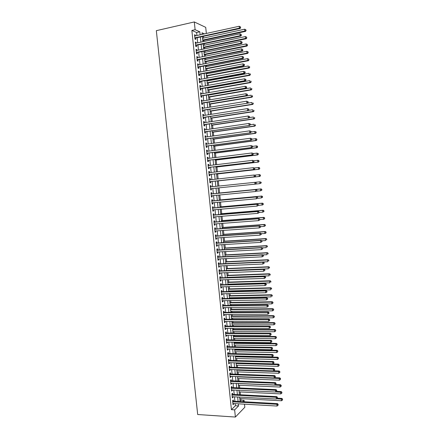 <?xml version="1.0" encoding="UTF-8"?>
<svg xmlns="http://www.w3.org/2000/svg" width="439" height="439" viewBox="0 0 439 439"><rect width="100%" height="100%" fill="white"/><g stroke="black" fill="none" stroke-linecap="round" stroke-linejoin="round"><path stroke-width="0.66" d="M240.045 401.114L240.984 400.181L244.106 400.352L244.254 401.784M244.501 404.182L244.819 407.266L235.386 417.05L197.693 414.526L156.328 30.67L194.301 21.95L195.108 29.704L191.859 30.428L231.419 409.669L235.386 405.735L235.167 403.644M194.301 21.95L205.715 27.35L206.346 33.452M240.984 400.181L240.824 398.607M240.429 394.804L240.133 391.945M239.727 387.983L239.447 385.272M239.019 381.156L238.756 378.594M238.317 374.319L238.064 371.904M237.609 367.47L237.373 365.204M236.901 360.611L236.681 358.498M236.456 356.287L236.423 356.002M236.193 353.746L235.99 351.782M235.765 349.592L235.716 349.109M235.48 346.87L235.293 345.054M235.068 342.881L235.002 342.206M234.772 339.984L234.602 338.321M234.377 336.17L234.289 335.292M234.058 333.091L233.905 331.577M233.685 329.442L233.57 328.367M233.345 326.188L233.208 324.822M232.988 322.709L232.857 321.436M232.632 319.274L232.505 318.061M232.291 315.965L232.138 314.489M231.918 312.349L231.808 311.289M231.594 309.21L231.419 307.536M231.205 305.418L231.106 304.507M230.898 302.449L230.7 300.578M230.486 298.476L230.409 297.719M230.195 295.677L229.981 293.603M229.767 291.523L229.707 290.92M229.498 288.895L229.262 286.623M229.048 284.56L229.004 284.11M228.796 282.107L228.538 279.632M228.329 277.591L228.296 277.294M228.093 275.308L227.819 272.63M227.391 268.503L227.095 265.617M226.689 261.682L226.37 258.598M225.981 254.856L225.641 251.569M225.278 248.024L224.916 244.528M224.57 241.176L224.186 237.477M223.863 234.322L223.462 230.42M223.155 227.457L222.732 223.347M222.447 220.587L221.997 216.268M221.733 213.705L221.267 209.178M221.02 206.813L220.532 202.077M220.312 199.91L219.802 194.965M219.599 193.001L219.066 187.848M218.88 186.065L218.348 180.884M218.145 178.936L217.629 173.943M217.409 171.792L216.91 167.001M216.668 164.641L216.197 160.043M215.928 157.475L215.478 153.079M215.187 150.303L214.753 146.105M214.446 143.119L214.034 139.119M213.705 135.925L213.31 132.123M212.959 128.726L212.591 125.12M212.218 121.51L211.867 118.107M211.472 114.288L211.137 111.083M210.725 107.05L210.413 104.048M209.974 99.807L209.688 97.008M209.474 94.956L209.447 94.67M209.227 92.552L208.959 89.957M208.744 87.877L208.695 87.432M208.476 85.287L208.229 82.894M208.015 80.792L207.949 80.183M207.724 78.016L207.499 75.821M207.279 73.692L207.203 72.923M206.972 70.728L206.769 68.742M206.544 66.585L206.451 65.652M206.22 63.43L206.034 61.652M205.809 59.468L205.699 58.376M205.468 56.126L205.304 54.546M205.073 52.345L204.947 51.083M204.711 48.811L204.569 47.439M204.338 45.206L204.19 43.785M203.954 41.48L203.833 40.317M203.603 38.061L203.438 36.475M233.394 401.18L233.274 400L232.61 400.631L233.032 404.703L233.696 404.056L233.641 403.556M232.692 394.409L232.566 393.223L231.902 393.843L232.324 397.921L232.988 397.29L232.939 396.768M231.984 387.632L231.863 386.441L231.194 387.044L231.622 391.127L232.286 390.512L232.231 389.969M231.282 380.838L231.155 379.653L230.486 380.234L230.914 384.323L231.578 383.724L231.523 383.159M230.574 374.039L230.448 372.848L229.778 373.413L230.201 377.507L230.876 376.931L230.81 376.344M229.866 367.234L229.74 366.038L229.065 366.587L229.493 370.686L230.168 370.126L230.102 369.517M229.153 360.414L229.032 359.223L228.357 359.75L228.779 363.854L229.454 363.311L229.388 362.68M228.445 353.587L228.318 352.391L227.643 352.907L228.071 357.011L228.746 356.49L228.681 355.831M227.731 346.75L227.611 345.553L226.93 346.047L227.358 350.163L228.039 349.658L227.967 348.978M227.023 339.907L226.897 338.705L226.211 339.182L226.645 343.303L227.325 342.815L227.248 342.113M226.31 333.047L226.184 331.851L225.498 332.307L225.926 336.433L226.612 335.961L226.535 335.237M225.597 326.182L225.47 324.981L224.779 325.425L225.212 329.557L225.898 329.102L225.822 328.35M224.878 319.312L224.752 318.105L224.066 318.527L224.494 322.665L225.185 322.231L225.103 321.458M224.164 312.425L224.038 311.218L223.347 311.624L223.775 315.767L224.466 315.356L224.384 314.554M223.446 305.533L223.319 304.326L222.628 304.715L223.056 308.864L223.753 308.463L223.665 307.64M222.727 298.63L222.6 297.422L221.904 297.79L222.337 301.944L223.034 301.566L222.946 300.72M222.008 291.715L221.882 290.508L221.185 290.859L221.618 295.019L222.315 294.657L222.227 293.79M221.289 284.796L221.163 283.583L220.46 283.918L220.894 288.083L221.596 287.737L221.503 286.848M220.57 277.865L220.444 276.652L219.736 276.965L220.169 281.136L220.877 280.812L220.779 279.895M219.846 270.923L219.719 269.705L219.012 270.001L219.445 274.183L220.153 273.876L220.054 272.932M219.121 263.971L218.995 262.752L218.287 263.032L218.721 267.214L219.429 266.928L219.33 265.963M218.397 257.013L218.271 255.794L217.563 256.052L217.996 260.239L218.71 259.97L218.606 258.983M217.673 250.043L217.546 248.82L216.833 249.061L217.272 253.259L217.98 253.007L217.876 251.991M216.948 243.063L216.822 241.84L216.103 242.065L216.542 246.263L217.256 246.032L217.151 244.995M216.224 236.072L216.092 234.849L215.373 235.052L215.812 239.26L216.531 239.046L216.422 237.982M215.494 229.076L215.368 227.846L214.644 228.033L215.083 232.247L215.801 232.05L215.692 230.963M214.764 222.063L214.638 220.839L213.914 221.004L214.353 225.223L215.077 225.042L214.956 223.934M214.034 215.044L213.908 213.815L213.178 213.963L213.617 218.188L214.347 218.029L214.227 216.899M213.305 208.02L213.173 206.785L212.443 206.917L212.888 211.148L213.612 211.005L213.491 209.847M212.569 200.98L212.443 199.745L211.713 199.855L212.152 204.091L212.882 203.97L212.761 202.791M211.839 193.934L211.708 192.699L210.978 192.787L211.417 197.029L212.152 196.93L212.026 195.723M211.104 186.871L210.978 185.637L210.237 185.708L210.682 189.955L211.417 189.873L211.291 188.644M210.369 179.781L210.243 178.569L209.502 178.624L209.941 182.876L210.682 182.811L210.555 181.576M209.628 172.681L209.502 171.49L208.761 171.523L209.205 175.781L209.946 175.737L209.815 174.497M208.887 165.569L208.766 164.4L208.02 164.416L208.465 168.68L209.211 168.653L209.079 167.413M208.146 158.452L208.026 157.299L207.279 157.294L207.724 161.568L208.47 161.563L208.344 160.317M207.406 151.318L207.29 150.193L206.539 150.165L206.983 154.446L207.735 154.457L207.603 153.216M206.665 144.179L206.549 143.07L205.798 143.032L206.242 147.312L206.994 147.345L206.862 146.099M205.918 137.028L205.809 135.942L205.051 135.881L205.496 140.173L206.253 140.222L206.121 138.976M205.172 129.867L205.062 128.803L204.305 128.72L204.755 133.017L205.507 133.088L205.381 131.843M204.426 122.695L204.322 121.658L203.559 121.554L204.009 125.856L204.766 125.944L204.634 124.692M203.68 115.517L203.575 114.497L202.813 114.376L203.262 118.684L204.025 118.793L203.894 117.542M202.933 108.323L202.829 107.325L202.066 107.187L202.516 111.501L203.279 111.632L203.147 110.376M202.187 101.124L202.083 100.147L201.314 99.988L201.764 104.306L202.533 104.455L202.401 103.198M201.435 93.913L201.336 92.958L200.563 92.777L201.018 97.107L201.786 97.271L201.655 96.015M200.683 86.692L200.585 85.759L199.816 85.561L200.266 89.891L201.035 90.077L200.903 88.821M199.932 79.459L199.838 78.548L199.059 78.329L199.515 82.669L200.288 82.878L200.157 81.616M199.18 72.215L199.087 71.332L198.307 71.091L198.763 75.437L199.536 75.662L199.405 74.4M198.423 64.967L198.335 64.099L197.555 63.842L198.005 68.193L198.785 68.44L198.653 67.172M197.671 57.701L197.583 56.861L196.798 56.582L197.254 60.939L198.033 61.202L197.901 59.94M196.913 50.43L196.826 49.607L196.041 49.311L196.496 53.673L197.281 53.959L197.149 52.691M196.156 43.143L196.068 42.347L195.284 42.029L195.739 46.397L196.524 46.704L196.392 45.436M234.92 401.268L234.464 396.851M234.217 394.485L233.757 390.041M233.51 387.697L233.049 383.225M232.807 380.904L232.341 376.399M232.099 374.094L231.627 369.567M231.391 367.278L230.919 362.718M230.684 360.452L230.206 355.864M229.97 353.62L229.493 349M229.262 346.777L228.779 342.129M228.549 339.923L228.066 335.248M227.836 333.058L227.347 328.356M227.122 326.182L226.634 321.452M226.409 319.301L225.915 314.543M225.69 312.409L225.196 307.624M224.977 305.511L224.477 300.693M224.258 298.597L223.753 293.751M223.539 291.677L223.034 286.804M222.82 284.752L222.31 279.841M222.101 277.81L221.585 272.877M221.377 270.863L220.861 265.897M220.652 263.905L220.137 258.906M219.928 256.936L219.407 251.909M219.204 249.956L218.682 244.902M218.479 242.97L217.953 237.883M217.755 235.973L217.223 230.859M217.025 228.966L216.493 223.819M216.295 221.947L215.758 216.773M215.565 214.918L215.028 209.716M214.836 207.883L214.292 202.648M214.106 200.837L213.557 195.574M213.37 193.78L212.822 188.485M212.635 186.712L212.086 181.411M211.9 179.617L211.351 174.327M211.164 172.505L210.616 167.232M210.424 165.388L209.875 160.131M209.683 158.259L209.14 153.019M208.942 151.12L208.399 145.891M208.196 143.97L207.658 138.762M207.455 136.809L206.917 131.618M206.709 129.642L206.171 124.462M205.962 122.465L205.43 117.301M205.216 115.276L204.684 110.129M204.47 108.076L203.937 102.945M203.723 100.866L203.191 95.751M202.972 93.644L202.439 88.546M202.22 86.412L201.693 81.33M201.468 79.174L200.941 74.109M200.716 71.925L200.189 66.876M199.959 64.665L199.438 59.627M199.207 57.388L198.686 52.373M198.45 50.112L197.929 45.107M197.693 42.819L197.177 37.836M196.935 35.515L196.623 32.524L191.859 30.428M195.393 35.85L195.317 35.076L194.526 34.736L194.982 39.115L195.767 39.439L195.635 38.166M235.386 417.05L234.64 409.872L238.569 405.921L238.35 403.825M231.419 409.669L234.64 409.872M242.767 401.701L244.106 400.352M204.426 33.874L201.984 32.782L202.149 34.374M202.39 36.7L202.906 41.705M203.142 44.004L203.663 49.025M203.899 51.303L204.415 56.34M204.651 58.585L205.172 63.639M205.403 65.861L205.924 70.926M206.149 73.121L206.676 78.208M206.901 80.375L207.427 85.479M207.647 87.619L208.179 92.739M208.399 94.851L208.926 99.988M209.145 102.073L209.677 107.226M209.886 109.284L210.424 114.453M210.632 116.489L211.17 121.669M211.378 123.677L211.911 128.879M212.119 130.86L212.657 136.074M212.86 138.033L213.398 143.262M213.601 145.194L214.144 150.44M214.336 152.344L214.885 157.606M215.077 159.483L215.62 164.762M215.812 166.617L216.361 171.912M216.548 173.74L217.096 179.046M217.283 180.852L217.837 186.174M218.018 187.958L218.567 193.27M218.754 195.07L219.302 200.354M219.489 202.176L220.032 207.427M220.219 209.266L220.762 214.49M220.954 216.35L221.492 221.547M221.684 223.429L222.216 228.593M222.414 230.491L222.946 235.622M223.144 237.548L223.671 242.652M223.874 244.589L224.395 249.665M224.598 251.624L225.119 256.667M225.322 258.653L225.844 263.663M226.052 265.666L226.562 270.649M226.771 272.674L227.287 277.624M227.495 279.665L228.006 284.593M228.22 286.651L228.724 291.551M228.938 293.631L229.443 298.498M229.657 300.594L230.157 305.434M230.376 307.552L230.876 312.359M231.095 314.5L231.589 319.279M231.814 321.436L232.302 326.188M232.527 328.367L233.016 333.086M233.246 335.281L233.729 339.973M233.96 342.19L234.437 346.854M234.673 349.093L235.15 353.724M235.381 355.98L235.858 360.584M236.094 362.861L236.566 367.438M236.802 369.731L237.274 374.28M237.515 376.591L237.982 381.112M238.223 383.445L238.684 387.933M238.926 390.287L239.387 394.749M239.634 397.119L240.095 401.553M200.14 34.813L199.833 31.817L195.108 29.704M238.103 401.444L237.647 397.015M237.4 394.65L236.939 390.194M236.698 387.846L236.231 383.357M235.99 381.03L235.523 376.519M235.282 374.209L234.816 369.665M234.574 367.377L234.102 362.806M233.866 360.534L233.389 355.936M233.158 353.686L232.681 349.054M232.451 346.826L231.968 342.168M231.737 339.956L231.254 335.27M231.024 333.075L230.535 328.361M230.31 326.188L229.822 321.441M229.597 319.29L229.103 314.516M228.884 312.381L228.384 307.58M228.165 305.462L227.665 300.633M227.446 298.536L226.947 293.675M226.733 291.6L226.222 286.711M226.008 284.653L225.503 279.736M225.289 277.695L224.779 272.751M224.57 270.731L224.055 265.754M223.846 263.757L223.33 258.752M223.122 256.771L222.6 251.734M222.397 249.775L221.876 244.71M221.673 242.772L221.146 237.675M220.949 235.759L220.416 230.634M220.219 228.735L219.687 223.577M219.495 221.7L218.957 216.515M218.765 214.655L218.221 209.441M218.035 207.603L217.492 202.357M217.3 200.541L216.756 195.262M216.57 193.467L216.021 188.161M215.834 186.383L215.286 181.066M215.099 179.266L214.55 173.965M214.358 172.137L213.815 166.853M213.623 165.004L213.074 159.736M212.882 157.859L212.339 152.602M212.141 150.703L211.598 145.463M211.4 143.537L210.857 138.312M210.654 136.359L210.116 131.151M209.913 129.17L209.376 123.979M209.167 121.976L208.629 116.801M208.421 114.766L207.888 109.607M207.674 107.55L207.142 102.408M206.923 100.322L206.396 95.197M206.176 93.084L205.644 87.976M205.425 85.835L204.898 80.743M204.673 78.581L204.146 73.5M203.921 71.31L203.394 66.251M203.169 64.034L202.642 58.985M202.412 56.741L201.891 51.714M201.655 49.442L201.139 44.432M200.897 42.133L200.382 37.139M196.623 32.524L199.833 31.817M235.386 405.735L238.569 405.921M194.576 35.241L195.317 35.076M195.333 42.506L196.068 42.347M196.09 49.761L196.826 49.607M196.842 57.01L197.583 56.861M197.594 64.242L198.335 64.099M198.346 71.469L199.087 71.332M199.097 78.685L199.838 78.548M199.849 85.89L200.585 85.759M200.596 93.09L201.336 92.958M201.347 100.273L202.083 100.147M202.094 107.451L202.829 107.325M202.84 114.612L203.575 114.497M203.581 121.768L204.322 121.658M204.327 128.912L205.062 128.803M205.068 136.046L205.809 135.942M205.809 143.174L206.549 143.07M206.549 150.286L207.29 150.193M207.29 157.392L208.026 157.299M208.031 164.488L208.766 164.4M208.766 171.572L209.502 171.49M209.502 178.651L210.243 178.569M210.237 185.713L210.978 185.637M210.682 189.95L211.417 189.873M211.411 197.001L212.152 196.93M212.147 204.042L212.882 203.97M212.877 211.071L213.612 211.005M213.606 218.09L214.347 218.029M214.336 225.103L215.077 225.042M215.066 232.099L215.801 232.05M215.796 239.09L216.531 239.046M216.52 246.076L217.256 246.032M217.245 253.045L217.98 253.007M217.974 260.009L218.71 259.97M218.693 266.961L219.429 266.928M219.418 273.903L220.153 273.876M220.142 280.834L220.877 280.812M220.861 287.759L221.596 287.737M221.58 294.673L222.315 294.657M222.299 301.577L223.034 301.566M223.017 308.474L223.753 308.463M223.731 315.361L224.466 315.356M224.45 322.237L225.185 322.231M225.163 329.102L225.898 329.102M225.876 335.956L226.612 335.961M226.59 342.804L227.325 342.815M227.303 349.647L228.039 349.658M228.011 356.473L228.746 356.49M228.724 363.294L229.454 363.311M229.432 370.104L230.168 370.126M230.14 376.903L230.876 376.931M230.848 383.697L231.578 383.724M231.551 390.48L232.286 390.512M232.258 397.251L232.988 397.29M232.961 404.017L233.696 404.056M194.883 38.177L240.089 28.513L239.398 28.145L194.845 37.836M240.446 27.492L240.369 26.741L240.446 27.492L239.398 28.145L239.211 26.258L194.658 36.014M240.089 28.513L240.72 27.646M240.369 26.741L239.211 26.258M202.785 40.542L245.478 31.394L244.814 31.043L244.633 29.199L202.549 38.286M202.736 40.07L244.814 31.043L246.103 30.549L245.763 29.671L245.84 30.406M244.633 29.199L245.763 29.671M246.103 30.549L245.478 31.394M195.64 45.447L240.835 36.031L240.149 35.685L195.607 45.124M241.198 35.032L241.121 34.28L241.198 35.032L240.149 35.685L239.963 33.798L195.415 43.302M240.835 36.031L241.472 35.175M241.121 34.28L239.963 33.798M196.392 52.707L241.587 43.538L240.901 43.214L196.365 52.4M241.944 42.561L241.867 41.809L241.944 42.561L240.901 43.214L240.715 41.332L196.173 50.584M241.587 43.538L242.218 42.693M241.867 41.809L240.715 41.332M197.149 59.956L242.333 51.034L241.648 50.726L197.116 59.666M242.69 50.079L242.619 49.327L242.69 50.079L241.648 50.726L241.461 48.85L196.93 57.849M242.333 51.034L242.965 50.2M242.619 49.327L241.461 48.85M197.901 67.2L243.08 58.519L242.399 58.233L197.874 66.92M243.442 57.58L243.365 56.834L243.442 57.58L242.399 58.233L242.213 56.357L197.687 65.109M243.08 58.519L243.711 57.696M243.365 56.834L242.213 56.357M203.52 47.659L246.202 38.747L245.549 38.412L245.363 36.569L203.29 45.426M203.471 47.209L245.549 38.412L246.828 37.913L246.493 37.041L246.57 37.776M245.363 36.569L246.493 37.041M246.828 37.913L246.202 38.747M204.256 54.76L246.932 46.084L246.279 45.771L246.092 43.933L204.025 52.559M204.212 54.337L246.279 45.771L247.558 45.261L247.223 44.399L247.294 45.135M246.092 43.933L247.223 44.399M247.558 45.261L246.932 46.084M204.986 61.855L247.656 53.415L247.003 53.119L246.822 51.286L204.761 59.677M204.947 61.46L247.003 53.119L248.287 52.603L247.953 51.753L248.024 52.482M246.822 51.286L247.953 51.753M248.287 52.603L247.656 53.415M205.721 68.945L248.381 60.73L247.733 60.461L247.552 58.628L205.496 66.788M205.682 68.566L247.733 60.461L249.012 59.934L248.677 59.089L248.754 59.825M247.552 58.628L248.677 59.089M249.012 59.934L248.381 60.73M198.653 74.427L243.821 65.993L243.146 65.729L198.626 74.169M244.188 65.076L243.146 65.729L242.959 63.858L244.38 64.434L244.111 64.33L244.188 65.076L244.457 65.181L244.38 64.434M198.439 72.358L242.959 63.858L244.111 64.33M243.821 65.993L244.457 65.181M206.451 76.018L249.105 68.04L248.458 67.787L248.276 65.96L206.231 73.889M206.412 75.667L248.458 67.787L249.736 67.249L249.407 66.415L249.478 67.151M249.736 67.249L249.105 68.04M199.405 81.643L244.567 73.456L243.892 73.214L199.383 81.402M244.929 72.561L243.892 73.214L243.705 71.343L245.127 71.914L244.858 71.815L244.929 72.561L245.198 72.66L245.127 71.914M199.191 79.596L243.705 71.343L244.858 71.815M244.567 73.456L245.198 72.66M207.181 83.086L249.829 75.338L249.187 75.107L249.006 73.28L206.961 80.985M207.148 82.752L249.187 75.107L250.46 74.559L250.131 73.736L250.203 74.465M250.46 74.559L249.829 75.338M200.157 88.854L245.308 80.908L244.633 80.688L200.135 88.629M245.675 80.035L244.633 80.688L244.446 78.817L245.867 79.377L245.599 79.289L245.675 80.035L245.944 80.123L245.867 79.377M199.948 86.823L244.446 78.817L245.599 79.289M245.308 80.908L245.944 80.123M207.91 90.143L250.554 82.625L249.912 82.411L249.731 80.589L207.696 88.063M207.877 89.83L249.912 82.411L251.185 81.857L250.856 81.045L250.927 81.775M251.185 81.857L250.554 82.625M200.908 96.053L246.049 88.349L245.379 88.151L200.886 95.845M246.416 87.493L245.379 88.151L245.192 86.285L246.608 86.829L246.416 87.493L246.685 87.575L246.608 86.829M200.694 94.039L245.192 86.285L246.345 86.752M246.049 88.349L246.685 87.575M208.64 97.189L251.273 89.902L250.631 89.71L250.455 87.888L208.426 95.137M208.607 96.904L250.631 89.71L251.904 89.15L251.574 88.343L251.651 89.068M251.904 89.15L251.273 89.902M201.655 103.242L246.789 95.779L246.12 95.598L201.633 103.05M247.157 94.945L246.12 95.598L245.933 93.737L247.349 94.275L247.157 94.945L247.426 95.016L247.349 94.275M201.446 101.25L245.933 93.737L247.086 94.204M246.789 95.779L247.426 95.016M209.365 104.224L251.991 97.167L251.355 96.997L251.174 95.175L209.156 102.199M209.337 103.961L251.355 96.997L252.623 96.426L252.299 95.631L252.37 96.355M252.623 96.426L251.991 97.167M202.401 110.419L247.525 103.198L202.384 110.244M247.898 102.386L246.861 103.039L246.68 101.184L248.09 101.705L247.898 102.386L248.167 102.452L248.09 101.705M202.198 108.444L246.68 101.184L247.826 101.645M247.525 103.198L248.167 102.452M210.094 111.254L252.71 104.422L252.079 104.273L251.898 102.452L247.563 103.154M210.067 111.012L252.079 104.273L253.347 103.692L253.018 102.907L253.089 103.631M253.347 103.692L252.71 104.422M203.147 117.586L248.265 110.606L203.131 117.427M248.639 109.816L247.601 110.469L247.42 108.614L248.831 109.13L248.639 109.816L248.831 109.13M202.944 115.633L247.42 108.614L248.567 109.075M248.265 110.606L248.902 109.871M210.819 118.267L253.429 111.671L252.798 111.539L252.617 109.723L248.469 110.37M210.797 118.053L252.798 111.539L254.066 110.952L253.737 110.173L253.808 110.897M254.066 110.952L253.429 111.671M203.894 124.742L249.001 118.003L203.877 124.599M249.379 117.235L248.342 117.888L248.156 116.033L249.566 116.538L249.379 117.235L249.566 116.538M203.691 122.81L248.156 116.033L249.303 116.494M249.001 118.003L249.643 117.279M211.543 125.28L254.148 118.903L253.517 118.793L253.336 116.983L249.379 117.581M211.521 125.082L253.517 118.793L254.779 118.195L254.455 117.427L254.527 118.151M254.779 118.195L254.148 118.903M204.634 131.892L249.736 125.389L204.623 131.766M250.115 124.643L249.078 125.296L248.897 123.447L250.301 123.941L250.115 124.643L250.301 123.941M204.437 129.977L248.897 123.447L250.043 123.902M249.736 125.389L250.378 124.681M212.262 132.276L254.861 126.13L254.236 126.037L254.055 124.226L250.29 124.775M212.246 132.101L254.236 126.037L255.498 125.433L255.174 124.671L255.246 125.395M255.498 125.433L254.861 126.13M205.381 139.031L250.471 132.77L205.37 138.922M250.85 132.04L249.818 132.693L249.632 130.844L251.037 131.332L250.85 132.04L251.037 131.332M205.183 137.133L249.632 130.844L250.779 131.299M250.471 132.77L251.113 132.068M212.986 139.262L255.58 133.346L254.955 133.275L254.774 131.464L251.103 131.98M212.97 139.114L254.955 133.275L256.211 132.66L255.893 131.909L255.964 132.633M255.893 131.909L254.774 131.464L256.14 131.936M256.211 132.66L255.58 133.346M206.121 146.16L251.207 140.134L206.111 146.066M251.585 139.426L250.554 140.079L250.367 138.236L251.772 138.708L251.585 139.426L251.772 138.708M205.924 144.277L250.367 138.236L251.514 138.686M251.207 140.134L251.849 139.448M213.705 146.242L256.294 140.546L255.668 140.496L255.493 138.691L251.821 139.19M213.694 146.116L255.668 140.496L256.93 139.876L256.606 139.13L256.678 139.854M256.606 139.13L255.493 138.691L256.113 138.746L256.853 139.152M256.93 139.876L256.294 140.546M206.862 153.277L251.937 147.488L206.857 153.2M252.321 146.802L251.289 147.455L251.103 145.616L252.507 146.077L252.321 146.802L252.507 146.077M206.67 151.417L251.103 145.616L252.249 146.061M251.937 147.488L252.579 146.813M214.43 153.211L257.007 147.74L256.387 147.713L256.206 145.907L252.535 146.385M214.419 153.107L256.387 147.713L257.644 147.081L257.32 146.346L257.391 147.065M257.32 146.346L256.206 145.907L256.826 145.946L257.572 146.363M257.644 147.081L257.007 147.74M207.603 160.383L252.672 154.835L207.598 160.323M253.056 154.166L252.024 154.824L251.838 152.981L253.237 153.436L253.056 154.166L253.237 153.436M207.411 158.545L251.838 152.981L252.979 153.425M252.672 154.835L253.314 154.171M215.148 160.175L257.715 154.929L257.1 154.918L256.919 153.118L253.254 153.573M215.137 160.087L257.1 154.918L258.351 154.276L258.033 153.551L258.105 154.27M258.033 153.551L256.919 153.118L258.28 153.557M258.351 154.276L257.715 154.929M208.338 167.484L253.402 162.167L208.338 167.435M253.786 161.519L252.754 162.178L252.573 160.339L253.972 160.778L253.786 161.519L253.972 160.778M208.152 165.657L252.573 160.339L253.715 160.784M253.402 162.167L254.044 161.514M215.867 167.122L258.428 162.101L257.814 162.112L257.633 160.312L253.923 160.756M215.862 167.061L257.814 162.112L259.065 161.464L258.747 160.745L258.818 161.464M258.747 160.745L257.633 160.312L258.253 160.306L258.994 160.745M259.065 161.464L258.428 162.101M209.079 174.568L254.132 169.492L209.074 174.541M254.516 168.861L253.49 169.52L253.303 167.687L254.702 168.115L254.516 168.861L254.702 168.115M208.893 172.763L253.303 167.687L254.444 168.126M254.132 169.492L254.774 168.85M216.581 174.063L259.136 169.267L258.522 169.295L258.346 167.5L254.417 167.945M216.581 174.025L258.522 169.295L259.778 168.636L259.46 167.928L259.531 168.647M259.46 167.928L258.346 167.5L258.961 167.473L259.707 167.917M259.778 168.636L259.136 169.267M210.04 181.631L254.856 176.802L209.82 181.697M255.246 176.193L254.219 176.857L254.038 175.024L255.427 175.441L255.246 176.193L255.427 175.441M209.688 179.858L254.038 175.024L255.174 175.463M254.856 176.802L255.503 176.176M217.3 180.994L259.85 176.418L259.235 176.467L259.059 174.673L254.916 175.123M217.3 180.978L259.235 176.467L260.486 175.803L260.168 175.101L260.239 175.819M260.168 175.101L259.059 174.673L259.668 174.629L260.415 175.084M260.486 175.803L259.85 176.418M256.228 183.491L255.904 182.783L256.228 183.491L255.586 184.106L210.55 188.721M255.975 183.513L254.949 184.177L254.768 182.344L256.156 182.756M210.369 186.948L254.768 182.344L255.904 182.783M255.619 184.073L259.948 183.628L259.767 181.839L255.416 182.289M261.194 182.959L259.948 183.628L261.194 182.959L261.123 182.24L260.953 182.981M260.881 182.267L259.767 181.839L261.123 182.24M256.958 190.789L256.886 190.06L256.958 190.789L255.679 191.486L211.291 195.794M256.705 190.828L255.679 191.486L255.493 189.659L256.129 189.577L211.099 193.961M211.104 194.027L255.493 189.659L256.628 190.098M256.886 190.06L256.129 189.577M256.541 191.184L260.656 190.784L260.475 188.995L261.084 188.913L218.551 193.1M261.589 189.423L261.66 190.136L261.831 189.39L260.475 188.995L218.551 193.122M261.902 190.103L260.656 190.784L261.66 190.136M261.084 188.913L261.831 189.39M257.682 198.082L257.611 197.358L257.682 198.082L256.403 198.79L212.026 202.856M257.43 198.126L256.403 198.79L256.222 196.963L256.853 196.859L211.828 201.002M211.839 201.095L256.222 196.963L257.358 197.396M257.611 197.358L256.853 196.859M257.468 198.285L261.364 197.923L261.189 196.14L261.792 196.041L219.264 200.008M262.297 196.562L262.368 197.276L262.538 196.524L261.189 196.14L219.27 200.047M262.61 197.237L261.364 197.923L262.368 197.276M261.792 196.041L262.538 196.524M263.312 204.36L263.241 203.647L263.312 204.36L262.67 204.936L258.395 205.375L258.083 204.689L258.406 205.364L257.133 206.083L212.756 209.913M258.154 205.419L257.133 206.083L256.947 204.261L257.578 204.135L212.564 208.037M212.575 208.152L256.947 204.261L258.083 204.689M258.335 204.64L257.578 204.135M263.071 204.409L262.072 205.057L261.896 203.273L262.495 203.158L219.977 206.901M263.005 203.696L261.896 203.273L219.983 206.967M262.495 203.158L263.241 203.647M259.131 212.641L259.059 211.911L259.131 212.641L257.858 213.359L213.491 216.959M258.884 212.701L257.858 213.359L257.677 211.543L258.302 211.395L213.294 215.061M213.31 215.198L257.677 211.543L258.807 211.971M259.059 211.911L258.302 211.395M259.114 212.481L262.774 212.18L262.599 210.402L263.202 210.265L220.691 213.788M263.707 210.819L263.779 211.532L263.949 210.764L262.599 210.402L220.696 213.875M264.02 211.477L262.774 212.18L263.779 211.532M263.202 210.265L263.949 210.764M259.855 219.901L259.784 219.176L259.855 219.901L258.582 220.63L214.221 223.994M259.603 219.966L258.582 220.63L258.401 218.814L259.026 218.649L214.023 222.079M214.04 222.233L258.401 218.814L259.531 219.242M259.784 219.176L259.026 218.649M259.822 219.571L263.482 219.291L263.307 217.519L263.905 217.36L221.399 220.669M264.415 217.936L264.481 218.644L264.651 217.87L263.307 217.519L221.41 220.773M264.722 218.578L264.08 219.132L263.482 219.291L264.481 218.644M263.905 217.36L264.651 217.87M260.574 227.15L260.503 226.425L260.574 227.15L259.306 227.89L214.956 231.018M260.327 227.226L259.306 227.89L259.125 226.074L259.745 225.893L214.753 229.081M214.77 229.262L259.125 226.074L260.256 226.502M260.503 226.425L259.745 225.893M260.525 226.656L264.185 226.398L264.009 224.62L264.607 224.444L222.107 227.534M265.118 225.037L265.189 225.745L265.354 224.966L264.009 224.62L222.123 227.665M265.425 225.673L264.185 226.398L265.189 225.745M264.607 224.444L265.354 224.966M261.298 234.393L261.221 233.669L261.298 234.393L260.025 235.139L215.686 238.031M261.051 234.475L260.025 235.139L259.844 233.328L260.464 233.125L215.483 236.078M215.5 236.281L259.844 233.328L260.975 233.751M261.221 233.669L260.464 233.125M261.232 233.729L264.887 233.488L264.712 231.715L265.31 231.523L222.82 234.393M265.82 232.132L265.891 232.84L266.056 232.05L264.712 231.715L222.831 234.541M266.127 232.758L265.485 233.29L264.887 233.488L265.891 232.84M265.31 231.523L266.056 232.05M262.017 241.62L261.946 240.901L262.017 241.62L260.75 242.377L216.416 245.039M261.77 241.713L260.75 242.377L260.568 240.572L261.183 240.347L216.207 243.063M216.229 243.288L260.568 240.572L261.699 240.989M261.946 240.901L261.183 240.347M261.814 240.802L265.59 240.572L265.414 238.805L266.007 238.586L223.528 241.241M266.522 239.217L266.588 239.924L266.758 239.129L265.414 238.805L223.544 241.412M266.007 238.586L266.758 239.129M262.736 248.842L262.665 248.117L262.736 248.842L261.468 249.604L217.14 252.035M262.489 248.94L261.468 249.604L261.287 247.799L261.902 247.558L216.932 250.038M216.959 250.285L261.287 247.799L262.418 248.216M262.665 248.117L261.902 247.558M262.324 247.865L266.292 247.645L266.116 245.878L266.709 245.642L224.23 248.079M267.219 246.29L267.291 246.992L267.455 246.191L266.116 245.878L224.252 248.276M266.709 245.642L267.455 246.191M263.449 256.052L263.378 255.328L263.449 256.052L262.187 256.826L217.87 259.021M263.208 256.156L262.187 256.826L262.006 255.021L262.621 254.757L217.662 257.007M217.689 257.276L262.006 255.021L263.137 255.438M263.378 255.328L262.621 254.757M262.835 254.922L266.994 254.708L266.819 252.941L267.406 252.688L224.938 254.911M267.922 253.352L267.993 254.055L268.152 253.248L266.819 252.941L224.96 255.125M267.406 252.688L268.152 253.248M264.168 263.252L264.097 262.533L264.168 263.252L262.906 264.031L218.595 265.996M263.927 263.367L262.906 264.031L262.725 262.231L263.34 261.946L218.386 263.96M218.413 264.251L262.725 262.231L263.855 262.643M264.097 262.533L263.34 261.946M263.356 261.962L267.691 261.759L267.516 259.998L268.103 259.729L225.641 261.732M268.619 260.404L268.69 261.112L268.855 260.294L267.516 259.998L225.668 261.968M268.103 259.729L268.855 260.294M264.882 270.44L264.81 269.722L264.882 270.44L263.625 271.231L219.319 272.965M264.64 270.561L263.625 271.231L263.444 269.431L264.053 269.129L219.105 270.907M219.138 271.22L263.444 269.431L264.569 269.842M264.81 269.722L264.053 269.129M226.551 270.512L268.394 268.805L268.218 267.044L268.8 266.753L226.348 268.547M269.316 267.45L269.387 268.152L269.551 267.329L268.218 267.044L226.376 268.8M268.8 266.753L269.551 267.329M265.6 277.618L265.529 276.899L265.288 277.031L265.359 277.75L265.6 277.618L264.338 278.414L220.043 279.917M265.359 277.75L264.338 278.414L264.163 276.619L264.766 276.296L219.829 277.849M219.862 278.183L264.163 276.619L265.288 277.031M265.529 276.899L264.766 276.296M227.254 277.333L269.091 275.835L268.915 274.079L269.497 273.771L227.051 275.346M270.012 274.479L270.084 275.187L270.243 274.359L268.915 274.079L227.078 275.626M269.497 273.771L270.243 274.359M266.314 284.785L266.243 284.071L266.001 284.209L266.072 284.922L266.314 284.785L265.057 285.591L220.768 286.87M266.072 284.922L265.057 285.591L264.876 283.797L265.48 283.457L220.548 284.774M220.587 285.13L264.876 283.797L266.001 284.209M266.243 284.071L265.48 283.457M227.956 284.143L269.787 282.859L269.612 281.108L270.188 280.779L227.753 282.14M270.709 281.503L270.781 282.206L270.94 281.372L269.612 281.108L227.781 282.442M270.188 280.779L270.94 281.372M267.022 291.946L266.95 291.227L266.714 291.375L266.786 292.089L267.022 291.946L265.771 292.758L221.492 293.806M266.786 292.089L265.771 292.758L265.59 290.969L266.193 290.607L221.272 291.694M221.311 292.072L265.59 290.969L266.714 291.375M266.95 291.227L266.193 290.607M228.664 290.947L270.479 289.872L270.309 288.121L270.879 287.775L228.456 288.928M271.406 288.522L271.472 289.219L271.631 288.379L270.309 288.121L228.489 289.246M270.879 287.775L271.631 288.379M267.735 299.091L267.664 298.377L267.428 298.531L267.499 299.244L267.735 299.091L266.484 299.914L222.211 300.731M267.499 299.244L266.484 299.914L266.303 298.125L266.901 297.746L221.991 298.602M222.03 299.003L266.303 298.125L267.428 298.531M267.664 298.377L266.901 297.746M229.367 297.741L271.176 296.879L271 295.129L271.576 294.761L229.153 295.699M272.098 295.524L272.169 296.226L272.328 295.376L271 295.129L229.191 296.04M271.576 294.761L272.328 295.376M222.749 305.923L267.016 305.275L267.192 307.059L222.93 307.651M222.705 305.5L267.614 304.875L267.016 305.275L268.136 305.676L268.207 306.389L268.136 305.676M268.372 305.517L267.614 304.875M267.192 307.059L268.207 306.389M230.063 304.523L271.867 303.87L271.697 302.125L272.268 301.741L229.855 302.466M272.789 302.52L272.86 303.217L273.02 302.361L271.697 302.125L229.888 302.828M272.86 303.217L271.867 303.87M272.268 301.741L273.02 302.361M223.473 312.837L267.73 312.414L267.905 314.198L223.649 314.56M223.424 312.392L268.322 311.992L267.73 312.414L268.849 312.815L268.92 313.528L268.849 312.815M269.085 312.645L268.322 311.992M267.905 314.198L268.92 313.528M230.766 311.3L272.559 310.856L272.389 309.111L272.954 308.71L230.552 309.221M273.481 309.5L273.552 310.203L273.711 309.341L272.389 309.111L230.59 309.605M273.552 310.203L272.559 310.856M272.954 308.71L273.711 309.341M224.192 319.735L268.438 319.543L268.613 321.321L224.367 321.458M224.142 319.268L269.03 319.098L268.438 319.543L269.557 319.938L269.628 320.651L269.557 319.938M269.793 319.762L269.03 319.098M268.613 321.321L269.628 320.651M231.463 318.066L273.25 317.831L273.08 316.085L273.645 315.668L231.249 315.97M274.172 316.481L274.243 317.177L274.397 316.31L273.08 316.085L231.287 316.376M274.243 317.177L273.25 317.831M273.645 315.668L274.397 316.31M224.905 326.627L269.145 326.66L269.327 328.438L225.086 328.35M224.856 326.139L269.738 326.199L269.145 326.66L270.265 327.055L270.336 327.763L270.265 327.055M270.501 326.868L269.738 326.199M269.327 328.438L270.336 327.763M232.165 324.822L273.941 324.794L273.771 323.055L274.337 322.616L231.946 322.709M274.863 323.444L274.935 324.141L275.088 323.269L273.771 323.055L231.99 323.137M274.935 324.141L273.941 324.794M274.337 322.616L275.088 323.269M225.624 333.514L269.853 333.766L270.034 335.539L225.8 335.231M225.569 333.003L270.44 333.289L269.853 333.766L270.973 334.161L271.044 334.869L270.973 334.161M271.203 333.969L270.44 333.289M270.034 335.539L271.044 334.869M232.862 331.571L274.633 331.752L274.463 330.013L275.023 329.552L232.643 329.437M275.555 330.397L275.621 331.094L275.774 330.216L274.463 330.013L232.686 329.887M275.621 331.094L274.633 331.752M275.023 329.552L275.774 330.216M226.337 340.384L270.561 340.862L270.737 342.634L226.519 342.102M226.283 339.852L271.148 340.368L270.561 340.862L271.681 341.257L271.746 341.965L271.681 341.257M271.911 341.054L271.148 340.368M270.737 342.634L271.746 341.965M233.559 338.31L275.319 338.694L275.149 336.96L275.708 336.483L233.334 336.159M276.241 337.344L276.307 338.041L276.466 337.152L275.149 336.96L233.383 336.625M276.307 338.041L275.319 338.694M275.708 336.483L276.466 337.152M227.051 347.249L271.269 347.951L271.445 349.724L227.232 348.961M226.996 346.695L271.851 347.436L271.269 347.951L272.383 348.341L272.454 349.049L272.383 348.341M272.614 348.132L271.851 347.436M271.445 349.724L272.454 349.049M234.25 345.038L276.01 345.63L275.835 343.896L276.394 343.402L234.025 342.87M276.927 344.28L276.998 344.972L277.152 344.083L275.835 343.896L234.08 343.358M276.998 344.972L276.01 345.63M276.394 343.402L277.152 344.083M227.764 354.103L271.971 355.03L272.153 356.797L227.945 355.815M227.709 353.527L272.553 354.492L271.971 355.03L273.091 355.414L273.157 356.122L273.091 355.414M273.321 355.2L272.553 354.492M272.153 356.797L273.157 356.122M234.947 351.76L276.696 352.555L276.526 350.827L277.08 350.317L234.722 349.57M277.613 351.205L277.684 351.897L277.832 351.002L276.526 350.827L234.772 350.081M277.684 351.897L276.696 352.555M277.08 350.317L277.832 351.002M228.478 360.946L272.679 362.098L272.855 363.86L228.659 362.658M228.417 360.353L273.256 361.544L272.679 362.098L273.793 362.482L273.859 363.19L273.793 362.482M274.024 362.257L273.256 361.544M272.855 363.86L273.859 363.19M235.639 358.471L277.382 359.475L277.212 357.747L277.761 357.214L235.414 356.265M278.299 358.125L278.364 358.817L278.518 357.911L277.212 357.747L235.469 356.792M278.364 358.817L277.382 359.475M277.761 357.214L278.518 357.911M229.191 367.783L273.382 369.155L273.557 370.917L229.367 369.49M229.125 367.169L273.958 368.579L273.382 369.155L274.496 369.539L274.562 370.242L274.496 369.539M274.721 369.309L273.958 368.579M273.557 370.917L274.562 370.242M236.33 365.171L278.068 366.378L277.898 364.655L278.447 364.107L236.105 362.949M278.984 365.029L279.05 365.72L279.204 364.809L277.898 364.655L236.16 363.497M279.05 365.72L278.068 366.378M278.447 364.107L279.204 364.809M229.899 374.61L274.084 376.201L274.26 377.963L230.08 376.316M229.833 373.973L274.655 375.608L274.084 376.201L275.193 376.58L275.264 377.288L275.193 376.58M275.423 376.344L274.655 375.608M274.26 377.963L275.264 377.288M237.027 371.866L278.749 373.276L278.578 371.553L279.127 370.988L273.711 370.812M279.665 371.926L279.736 372.618L279.884 371.701L278.578 371.553L236.851 370.192M279.736 372.618L278.749 373.276M279.127 370.988L279.884 371.701M230.612 381.425L274.787 383.236L274.962 384.998L230.788 383.132M230.541 380.767L275.357 382.627L274.787 383.236L275.895 383.615L275.966 384.323L275.895 383.615M276.126 383.373L275.357 382.627M274.962 384.998L275.966 384.323M237.713 378.55L279.434 380.163L279.264 378.445L279.808 377.858L274.693 377.672M280.345 378.819L280.417 379.505L280.565 378.583L279.264 378.445L237.543 376.881M280.417 379.505L279.434 380.163M279.808 377.858L280.565 378.583M231.32 388.235L275.483 390.266L275.659 392.022L231.496 389.936M231.249 387.555L276.054 389.634L275.483 390.266L276.597 390.644L276.663 391.347L276.597 390.644M276.822 390.392L276.054 389.634M275.659 392.022L276.663 391.347M238.404 385.228L280.115 387.044L279.945 385.327L280.488 384.723L275.67 384.52M281.031 385.694L281.097 386.38L281.245 385.453L279.945 385.327L238.234 383.56M281.097 386.38L280.115 387.044M280.488 384.723L281.245 385.453M232.028 395.034L276.186 397.284L276.361 399.035L232.204 396.73M231.951 394.332L276.751 396.636L276.186 397.284L277.294 397.657L277.366 398.36L277.294 397.657M277.519 397.399L276.751 396.636M276.361 399.035L277.366 398.36M239.096 391.895L280.795 393.909L280.625 392.197L281.169 391.577L276.636 391.363M281.712 392.565L281.778 393.251L281.926 392.318L275.741 391.967M281.778 393.251L280.795 393.909M281.169 391.577L281.926 392.318M232.736 401.822L276.883 404.292L277.058 406.042L232.911 403.518M232.659 401.098L277.448 403.622L276.883 404.292L277.991 404.665L278.063 405.362L277.991 404.665M278.216 404.396L277.448 403.622M277.058 406.042L278.063 405.362M239.782 398.552L281.476 400.769L281.306 399.056L281.849 398.42L277.503 398.195M282.387 399.424L282.458 400.11L282.606 399.166L276.685 398.815M282.458 400.11L281.476 400.769M281.849 398.42L282.606 399.166"/></g></svg>
